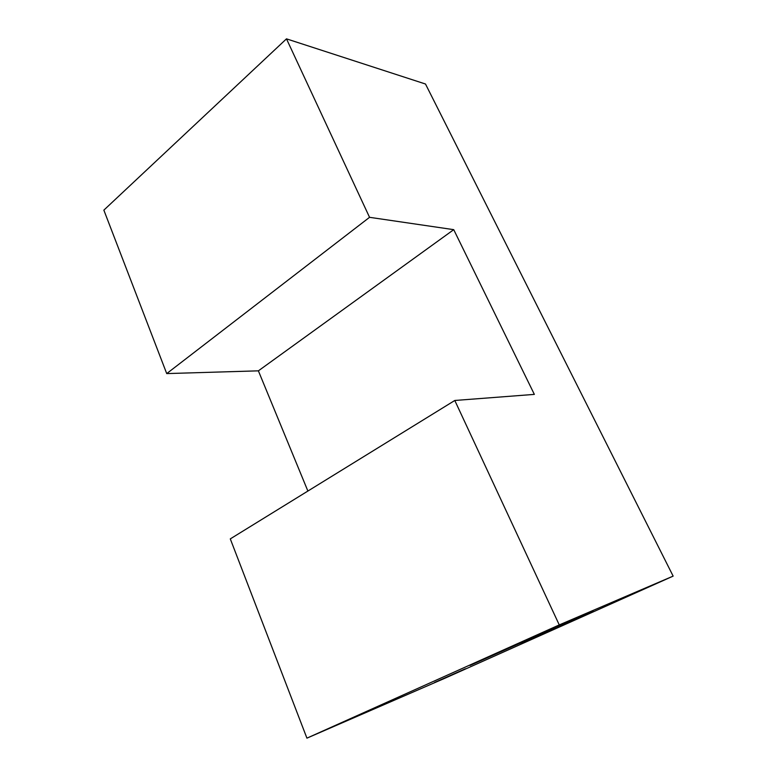 <?xml version="1.0" encoding="UTF-8"?>
<svg xmlns="http://www.w3.org/2000/svg" width="777" height="777" viewBox="0 0 777 777"><rect width="100%" height="100%" fill="white"/><g stroke="black" fill="none" stroke-linecap="round" stroke-linejoin="round"><path stroke-width="1.17" d="M593.026 610.732L469.988 665.452L593.026 610.732M465.433 668.774L434.664 682.439L465.433 668.774M554.827 628.622L521.056 643.628L554.827 628.622M559.265 624.922L306.925 738.15L444.745 678.311L673.144 576.116L559.265 624.922L454.798 400.476L534.353 394.386L453.729 229.662L258.382 370.843L307.886 491.054M306.925 738.15L230.293 538.888L454.798 400.476M258.382 370.843L166.725 373.591L103.856 210.14L286.48 38.85L425.495 84.013L673.144 576.116M286.48 38.85L369.551 217.317L453.729 229.662M166.725 373.591L369.551 217.317"/></g></svg>
